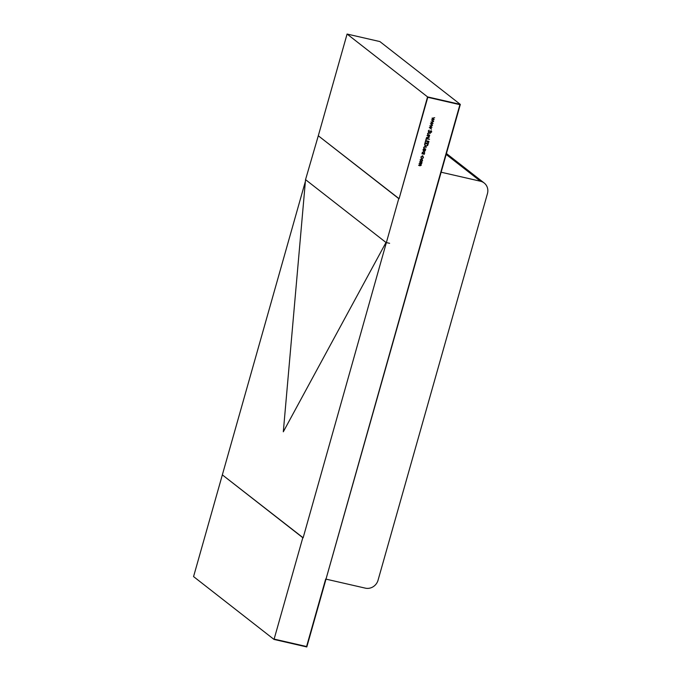 <?xml version="1.0" encoding="UTF-8"?>
<svg xmlns="http://www.w3.org/2000/svg" width="681" height="681" viewBox="0 0 681 681"><rect width="100%" height="100%" fill="white"/><g stroke="black" fill="none" stroke-linecap="round" stroke-linejoin="round"><path stroke-width="1.02" d="M274.026 639.433L302.807 537.709L222.346 474.87L193.566 576.594L274.026 639.433L306.808 646.95L460.33 104.406L379.87 41.567L347.089 34.05L427.549 96.889L460.33 104.406M325.995 579.131L365.339 588.146A10.683 9.977 128 0 0 378.049 580.229L487.434 193.668A10.683 9.977 128 0 0 484.174 182.993A10.683 9.977 128 0 0 480.48 181.24L440.811 172.148L325.995 579.131M306.578 646.533L325.671 579.054L306.578 646.533L274.443 639.17L306.578 646.533M305.377 181.435L222.346 474.87L303.139 537.786L398.76 198.614L318.299 135.774L347.089 34.05M427.779 97.298L459.905 104.67L440.811 172.148L459.905 104.67L427.779 97.298L399.092 198.69L427.779 97.298M389.609 243.313L385.999 242.487L305.539 179.648L318.299 135.774L399.092 198.69L427.549 96.889M385.999 242.487L283.313 431.788L305.539 179.648M421.905 161.022L421.003 161.491L420.134 159.933L421.735 158.928L422.612 160.503L421.956 161.354L420.543 161.278M421.735 158.928L422.612 160.503M424.748 149.531L425.446 150.492L424.927 151.054L424.918 150.033L423.471 150.765L422.978 149.88L423.505 149.241L423.539 150.458L424.995 149.726L425.446 150.492L424.995 149.726M425.148 150.424L424.68 150.067M424.425 149.871L423.471 150.765L422.978 149.88M423.667 149.497L423.029 149.735L423.539 150.458M427.923 143.819L427.345 145.428L425.744 146.287L424.638 144.185L424.935 143.138L428.213 143.887L427.591 145.623L425.046 145.964M426.263 138.439L429.541 139.196L426.51 138.822L425.804 140.048L426.263 138.439M429.49 134.966L428.528 135.068L427.566 133.672L429.175 132.863L430.23 133.425L428.545 133.093L427.855 133.74L428.094 134.6L429.694 135.34L427.838 134.795M430.026 133.059L428.298 132.897L427.608 133.544L428.094 134.6M430.903 122.035L433.593 121.559L431.567 122.231L433.056 123.431L431.099 123.882L432.52 125.338L430.418 123.755L432.384 123.295L430.903 122.035M431.984 118.213L434.674 117.736L432.648 118.4L434.146 119.609L432.18 120.052L433.601 121.516L431.499 119.933L433.465 119.473L431.984 118.213M429.822 125.857L432.512 125.381L430.486 126.053L431.967 127.313L430.017 127.705L431.439 129.169L429.336 127.577L431.303 127.117L429.822 125.857M431.184 130.82L431.711 131.833L430.903 132.608L431.116 131.127L428.885 132.191L428.272 131.016L429.277 130.156L428.604 131.093L428.979 131.893L431.473 130.956M429.098 130.216L428.358 130.897L428.979 131.893M431.388 131.722L430.622 131.254M430.171 131.637L428.57 132.046M427.098 135.485L429.49 136.038L428.979 136.243L429.183 137.29L427.711 137.937L426.485 137.656L428.902 137.17L428.511 136.183L427.098 135.485M428.46 136.149L427.047 135.664M425.651 140.618L428.928 141.367L428.383 143.282L428.502 141.597L427.498 141.359L427.038 142.967L427.157 141.282L425.897 140.993L425.106 142.525L425.651 140.618M425.548 148.884L424.586 148.986L423.633 147.581L425.233 146.773L426.297 147.334L424.612 147.002L423.922 147.658L424.161 148.509L425.753 149.25L423.897 148.705M426.093 146.968L424.357 146.807L423.676 147.462L424.161 148.509M423.871 151.412L424.74 152.995L423.974 153.889L424.331 154.298L421.931 153.744L422.433 153.531L422.263 152.416L424.331 151.625M422.578 155.881L423.446 157.558L422.569 158.562L423.156 157.473L422.518 156.196L421.267 157.039L421.198 158.256L420.977 156.962L423.046 156.102M422.722 156.264L422.271 156L421.267 157.039M419.641 161.831L422.041 162.376L420.952 164.206L421.275 165.245L419.896 165.823L418.687 165.219L420.994 165.125L419.164 163.525L421.471 163.431L419.641 161.831M420.994 165.125L419.113 163.704M421.471 163.431L419.598 162.001M434.325 117.864L432.648 118.4M432.401 118.205L434.146 119.609M433.874 119.464L432.18 120.052M433.439 121.005L433.601 121.516M433.354 121.32L431.499 119.924M433.244 121.686L431.567 122.231M431.311 122.035L433.056 123.431M432.793 123.287L431.099 123.882M432.358 124.827L432.52 125.338M432.265 125.142L430.418 123.746M432.163 125.517L430.486 126.053M430.23 125.857L431.975 127.262M431.711 127.117L430.017 127.705M431.277 128.658L431.439 129.169M431.184 128.973L429.336 127.577M428.358 130.897L428.724 131.688L428.358 130.897M430.937 130.624L431.711 131.833M431.465 131.637L430.647 132.412M431.133 131.527L430.86 130.931L431.133 131.527M427.617 133.51L428.026 134.54M427.608 133.544L427.847 134.395M428.272 134.872L427.719 134.685M428.724 136.047L429.183 137.29M426.519 137.528L428.885 137.221M429.2 139.299L426.51 138.822M426.263 138.626L426.144 140.124M428.638 141.299L428.383 143.282M427.498 141.359L428.502 141.597M427.242 141.163L427.038 142.967M425.897 140.993L427.157 141.282M425.642 140.797L425.438 142.601M425.489 146.092L424.927 145.862M424.629 144.695L425.829 145.981L427.336 145.376L427.787 144.117L424.935 143.325L424.629 144.695L425.582 145.785M425.829 145.981L425.174 145.632M427.787 144.117L425.182 143.521L424.884 144.9M423.684 147.428L424.093 148.458M423.676 147.462L423.905 148.313M424.34 148.79L423.786 148.594M425.199 150.297L424.672 150.859M423.029 149.735L423.293 150.263L423.029 149.735M424.076 154.093L421.965 153.617M423.625 151.216L424.74 152.995M424.484 152.799L423.786 151.718L422.552 152.493L423.207 153.71L424.442 152.936M423.999 151.795L422.305 152.297L422.961 153.514M423.207 153.71L422.731 153.438M422.331 155.685L423.446 157.558M421.028 156.8L421.437 158.035M421.479 158.733L422.237 159.269M421.871 159.311L420.177 159.797L420.841 160.997M420.186 159.788L420.62 160.912M421.088 161.193L422.322 160.427L421.641 159.235L420.432 160.001M421.284 162.393L421.777 163.006M421.522 162.81L421.752 163.551M420.952 164.206L421.462 163.466M420.696 164.01L421.275 165.245M418.636 165.398L420.977 165.168M420.739 164.93L419.76 163.849L420.739 164.93M421.224 163.227L420.313 162.172L421.224 163.227M480.48 181.24L446.174 154.442M484.174 182.993L446.43 153.514"/></g></svg>
